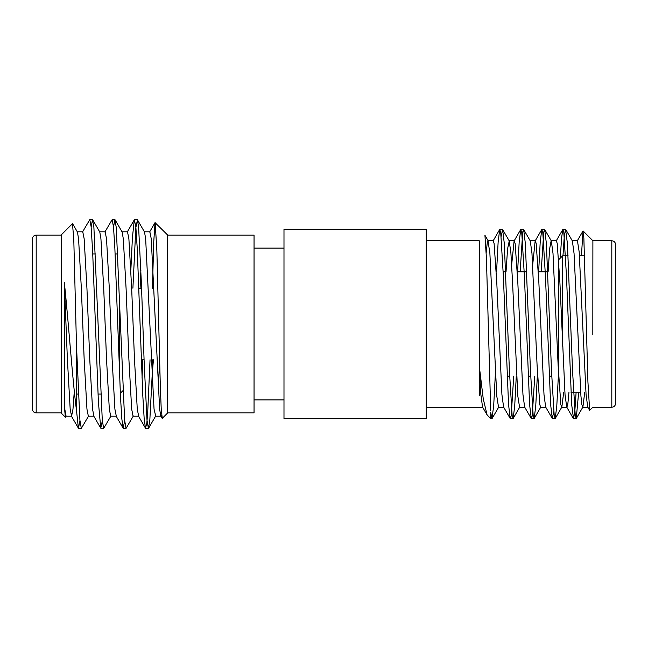 <?xml version="1.0" encoding="UTF-8"?>
<svg xmlns="http://www.w3.org/2000/svg" width="648" height="648" viewBox="0 0 648 648"><rect width="100%" height="100%" fill="white"/><g stroke="black" fill="none" stroke-linecap="round" stroke-linejoin="round"><path stroke-width="0.97" d="M283.986 229.327L283.986 418.681L426.246 418.681L426.246 229.327L283.986 229.327M479.269 240.797L479.269 365.95L483.246 398.828L487.085 414.89L490.714 418.681L491.921 418.681L490.714 412.363L490.714 418.681M488.211 240.951L484.931 235.281L486.429 258.22L490.714 410.929M581.442 255.839L582.973 231.02L583.864 238.091L587.922 381.931L589.631 410.306L592.888 407.219L611.809 407.236L611.809 240.773C614.11 240.999 615.373 242.263 615.6 244.563L615.6 403.445C615.373 405.745 614.11 407.009 611.809 407.236M592.888 241.226L592.815 334.789M576.121 392.17L574.768 411.99L573.52 418.681L571.666 404.514L566.506 276.664L563.833 232.446L562.829 229.481L561.589 237.784L560.285 258.131M553.757 411.666L552.307 418.527L550.622 404.514L545.47 276.664L542.797 232.454L541.785 229.481L540.213 241.939L538.642 271.82M534.762 376.188L532.219 415.927L531.271 418.527L529.586 404.514L524.435 276.664L521.753 232.446L520.749 229.481L519.178 241.939L517.606 271.82M513.726 376.188L511.183 415.927L510.227 418.527L508.542 404.514L503.391 276.664L500.718 232.454L499.705 229.481L498.142 241.939L496.562 271.82M578.672 392.17L576.25 418.527L575.246 415.562L572.573 371.345L567.413 243.494L565.558 229.327L564.311 236.018L562.958 255.839M558.357 376.188L556.786 406.069L555.215 418.527L554.202 415.554L551.529 371.345L546.377 243.494L544.693 229.481L543.737 232.089L541.193 271.82M537.322 376.188L535.742 406.069L534.171 418.527L533.166 415.562L530.493 371.345L525.342 243.494L523.657 229.481L522.701 232.073L520.158 271.82M516.278 376.188L514.706 406.069L513.135 418.527L512.131 415.562L509.45 371.345L504.298 243.494L502.613 229.481L501.163 236.342M495.242 376.188L493.671 406.069L491.921 418.681M583.087 230.98L592.888 240.781L611.809 240.773M426.246 240.773L479.269 240.773M487.085 414.89L482.549 407.049L480.889 394.697L479.269 365.95L479.269 395.855M589.631 410.306L587.744 407.049L586.076 394.583L579.182 251.934L577.433 240.781L572.168 240.781M568.968 392.17L567.883 403.502L566.911 407.228L561.646 407.228L560.82 404.49L558.147 365.618L553.003 253.417L551.335 240.959L544.693 229.481M573.342 418.527L566.708 407.049L565.032 394.583L559.896 282.39L557.223 243.518L556.389 240.781L551.132 240.781L549.658 248.8L548.111 271.82M552.307 418.527L545.665 407.049L543.996 394.583L538.861 282.39L536.18 243.518L535.353 240.781L530.088 240.781M541.785 229.481L535.151 240.959L532.721 264.619M531.271 418.527L524.629 407.049L522.96 394.583L517.817 282.39L515.144 243.518L514.107 240.959L511.685 264.619M510.227 418.527L503.593 407.049L501.917 394.583L496.781 282.39L494.1 243.518L493.274 240.781L488.017 240.781L487.158 243.664L486.211 252.501M584.747 392.17L582.892 407.049L581.855 404.49L580.932 396.074L574.047 253.417L572.37 240.959L565.736 229.481M563.711 392.17L561.848 407.049L555.215 418.527M545.867 407.228L540.61 407.228L539.784 404.49L537.103 365.618L531.968 253.417L530.291 240.959L523.657 229.481M524.831 407.228L519.575 407.228L517.817 396.074L512.56 282.39L510.924 253.417L509.255 240.959L507.587 248.8L506.031 271.82M503.796 407.228L498.531 407.228L496.781 396.074L489.888 253.417L488.017 240.781M562.586 346.129L562.586 255.839L568.158 255.839M579.49 255.839L584.65 255.839M562.586 255.839L558.795 259.621L558.795 379.355M503.204 271.82L505.764 271.82M517.331 271.82L526.8 271.82M538.366 271.82L547.835 271.82M283.986 399.905L254.048 399.905M152.442 288.222L153.746 241.728L155.042 222.629L167.395 234.787L167.395 413.221L162.275 418.341M153.43 359.786L152.248 373.856L152.248 359.786M155.188 222.58L156.873 250.914L160.34 387.034L161.239 409.309L162.275 418.349M66.242 415.976L65.383 417.247L61.358 413.221L61.358 234.787L72.479 223.665M65.383 417.247L64.33 406.264L64.33 282.382C68.623 323.174 72.6 381.178 76.505 410.468L76.505 346.129L73.783 239.323L72.471 223.665M32.4 238.885L32.4 409.123C32.643 411.44 33.907 412.703 36.191 412.906L36.191 235.094C33.907 235.305 32.643 236.561 32.4 238.885M119.564 298.242L119.564 375.184M76.505 346.129L79.923 420.39L81.324 428.369L88.606 415.976M91.149 227.1L92.51 219.64L93.903 227.545L102.287 420.39L103.688 428.369L110.97 415.976M113.513 227.092L114.874 219.64L116.267 227.545L124.651 420.39L126.052 428.369L133.334 415.976M132.897 288.222L135.837 227.618L137.457 219.826L138.632 227.545L141.426 283.978L144.221 363.852L147.015 420.39L148.416 428.369L149.81 420.463L152.248 373.856M76.505 410.468L78.392 428.182L79.971 420.892M82.515 232.025L89.788 219.631L91.109 226.614L92.624 250.906L98.383 401.898L100.756 428.182L102.335 420.892M104.879 232.025L112.153 219.64L113.538 227.318L114.882 248.751L120.488 396.714L121.808 418.721L123.12 428.182L124.7 420.892M130.864 269.868L132.411 237.662L134.298 219.826L135.821 226.46L137.198 247.844L142.787 395.24L144.188 418.956L145.484 428.182L146.837 423.201L147.752 411.391L150.044 359.786M167.395 412.906L254.048 412.906L254.048 235.094L167.395 235.094M64.33 406.264L65.991 416.194L71.58 416.194L72.973 409.212L74.091 394.065M72.617 223.722L77.42 232.025L78.57 238.796L81.365 288.644L84.159 359.203L86.954 409.147L88.355 416.194L93.944 416.194L92.543 409.147L89.748 359.203L86.954 288.644L84.159 238.796L82.766 231.814L77.169 231.814M92.729 219.826L99.784 232.025L100.934 238.796L103.729 288.644L106.523 359.203L109.318 409.147L110.719 416.194L116.308 416.194L114.907 409.147L112.112 359.203L109.318 288.644L106.523 238.796L105.13 231.814L99.533 231.814M115.093 219.826L122.148 232.025L123.298 238.796L126.093 288.644L128.887 359.203L131.682 409.147L133.083 416.194L138.672 416.194L137.271 409.147L134.476 359.203L131.682 288.644L128.887 238.796L127.494 231.814L121.897 231.814M140.089 288.222L140.899 269.819M137.457 219.826L144.512 232.025L145.662 238.796L154.046 409.147L155.698 415.976L148.635 428.182M158.242 389.189L159.602 360.32M64.33 282.382L67.384 359.203L70.178 409.147L71.58 416.194M142.042 378.173L142.844 359.786M144.261 231.814L149.858 231.814L151.251 238.796L159.635 409.147L160.785 415.976L161.619 415.028M510.405 418.681L512.957 418.681M531.441 418.681L534.001 418.681M552.477 418.681L555.036 418.681M573.529 418.681L576.072 418.681M499.883 229.327L502.443 229.327M520.927 229.327L523.471 229.327M541.963 229.327L544.523 229.327M563.007 229.327L565.55 229.327M426.246 407.236L482.752 407.228M587.947 407.228L582.69 407.228M514.31 240.781L509.053 240.781M577.23 240.959L582.973 231.02M556.187 240.959L562.829 229.481M514.107 240.959L520.749 229.481M493.071 240.959L499.705 229.481M576.25 418.527L582.892 407.049M534.171 418.527L540.813 407.049M513.135 418.527L519.769 407.049M502.613 229.481L509.255 240.959M492.099 418.527L498.733 407.049M570.92 392.17L580.632 392.17M507.084 376.188L509.636 376.188M528.12 376.188L530.68 376.188M549.164 376.188L551.715 376.188M283.986 248.103L254.048 248.103M61.358 235.094L36.191 235.094M61.358 412.906L36.191 412.906M117.847 253.943L115.133 253.943M95.483 253.943L92.769 253.943M100.715 394.065L98.002 394.065M78.351 394.065L76.505 394.065M122.926 390.704L120.326 393.296M137.238 219.64L134.517 219.64M114.874 219.64L112.153 219.64M92.51 219.64L89.837 219.64M148.416 428.369L145.703 428.369M126.052 428.369L123.339 428.369M103.688 428.369L100.975 428.369M81.324 428.369L78.611 428.369M161.036 416.194L155.447 416.194M78.392 428.182L71.329 415.976M100.756 428.182L93.693 415.976M123.12 428.182L116.057 415.976M134.298 219.826L127.243 232.025M145.484 428.182L138.421 415.976M149.607 232.025L155.042 222.629M160.785 415.976L162.122 418.284M141.572 288.222L138.858 288.222M144.083 359.786L141.361 359.786"/></g></svg>
